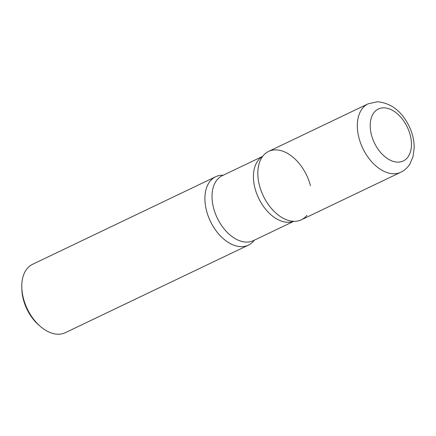<?xml version="1.0" encoding="UTF-8"?>
<svg xmlns="http://www.w3.org/2000/svg" width="436" height="436" viewBox="0 0 436 436"><rect width="100%" height="100%" fill="white"/><g stroke="black" fill="none" stroke-linecap="round" stroke-linejoin="round"><path stroke-width="0.65" d="M301.331 219.804A37.905 24.007 -115.6 0 1 294.284 221.341A37.905 24.007 -115.6 0 1 261.137 190.799A37.905 24.007 -115.6 0 1 268.62 151.412L368.12 103.823A37.905 24.007 -115.6 0 0 360.637 143.215A37.905 24.007 -115.6 0 0 393.784 173.751A37.905 24.007 -115.6 0 0 400.831 172.22L301.331 219.804M222.742 175.19A37.905 24.007 -115.6 0 1 223.276 175.201A37.905 24.007 64.4 0 0 206.555 210.828A37.905 24.007 64.4 0 0 228.578 242.601A37.905 24.007 64.4 0 0 254.352 240.176A37.905 24.007 -115.6 0 1 248.406 245.119A37.905 24.007 -115.6 0 1 241.359 246.651A37.905 24.007 -115.6 0 1 208.212 216.109A37.905 24.007 -115.6 0 1 215.695 176.722A37.905 24.007 -115.6 0 1 222.742 175.19M248.406 245.119L65.28 332.695A37.905 24.007 -115.6 0 1 58.233 334.232A37.905 24.007 -115.6 0 1 40.592 326.624A37.905 24.007 -115.6 0 1 21.8 287.329A37.905 24.007 -115.6 0 1 32.569 264.303L215.695 176.722M40.592 326.624L39.142 325.387A34.875 22.089 -115.6 0 1 21.855 289.237L21.8 287.329M310.47 185.703A37.905 24.007 64.4 0 0 287.231 153.216A37.905 24.007 64.4 0 0 261.377 158.317A37.905 24.007 64.4 0 0 259.48 185.518A37.905 24.007 64.4 0 0 291.406 221.112A37.905 24.007 64.4 0 0 306.949 215.28M383.756 107.828A28.809 18.247 -115.6 0 1 410.205 135.056A28.809 18.247 -115.6 0 1 397.905 162.143A28.809 18.247 -115.6 0 1 371.45 134.915A28.809 18.247 -115.6 0 1 383.756 107.828M262.674 156.355L222.278 175.675A36.014 22.808 64.4 0 0 213.596 208.076A36.014 22.808 64.4 0 0 253.354 240.65L293.75 221.33M262.614 156.442A36.014 22.808 64.4 0 0 254.989 188.281A36.014 22.808 64.4 0 0 293.641 221.325M400.831 172.22C404.63 170.362 407.665 167.593 409.933 163.914L413.028 156.66L414.2 147.815C414.211 140.539 412.521 133.329 409.132 126.195C401.627 111.142 391.059 103 377.434 101.768L368.12 103.823"/></g></svg>

